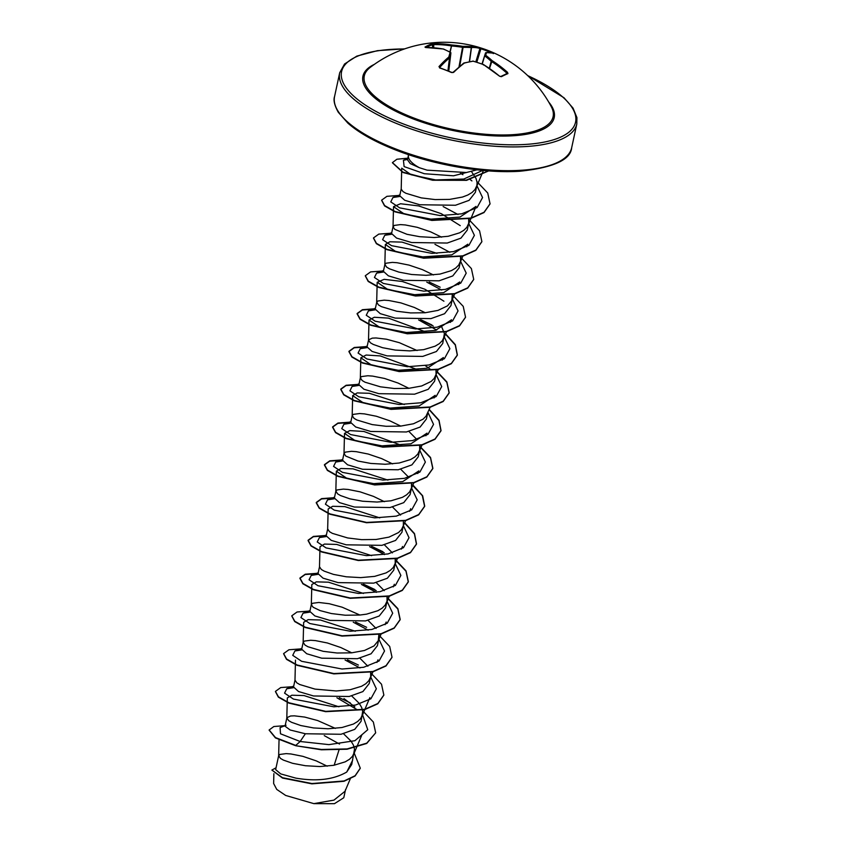 <?xml version="1.0" encoding="UTF-8"?>
<svg xmlns="http://www.w3.org/2000/svg" width="846" height="846" viewBox="0 0 846 846"><rect width="100%" height="100%" fill="white"/><g stroke="black" fill="none" stroke-linecap="round" stroke-linejoin="round"><path stroke-width="1.27" d="M439.994 68.05L438.979 66.601A121.274 50.527 -73.9 0 1 448.824 57.042A121.084 7.487 -81.8 0 1 450.135 52.283A121.084 73.549 -101.4 0 0 443.219 49.015A0.804 0.592 -68.1 0 1 443.759 49.237M450.886 53.087L450.886 53.118A0.804 0.73 -163.8 0 0 450.135 52.283A0.804 0.571 -61.4 0 1 450.474 52.315L443.526 49.036A0.804 0.804 0 0 0 443.367 48.983L443.219 49.015A121.274 99.447 -121.8 0 0 425.623 47.503L424.999 47.08A121.264 59.59 -92.8 0 1 428.245 45.346A121.264 59.59 -92.8 0 1 431.555 43.992A0.804 0.687 70.9 0 1 432.338 44.743A120.47 59.199 87.2 0 0 429.049 46.086A120.47 59.199 87.2 0 0 426.416 47.471M431.555 43.992L433.691 43.706A121.274 106.797 72.6 0 1 451.743 44.997A121.084 116.695 19.4 0 1 462.72 46.35A121.084 86.292 -63.6 0 1 470.968 46.604A121.274 50.527 -73.9 0 1 479.185 47.429L481.437 48.148A121.264 111.778 112 0 1 484.705 49.237A121.285 121.285 0 0 1 551.264 106.628A96.571 33.597 -167.8 0 1 515.235 134.493A96.571 33.597 -167.8 0 1 413.197 117.774A96.571 33.597 -167.8 0 1 370.146 67.469L370.146 67.469A121.285 121.285 0 0 1 479.185 47.429A121.274 50.527 -73.9 0 1 479.46 47.513A0.804 0.73 107.6 0 1 479.46 47.524A0.804 0.73 107.6 0 1 479.925 48.486A120.481 50.2 106.1 0 0 471.486 47.577L471.296 47.619A120.291 85.721 116.4 0 0 463.1 47.376L462.519 47.334A120.291 115.923 -160.6 0 0 451.616 45.98L451.33 45.896A120.481 106.099 -107.4 0 0 433.395 44.605L432.338 44.743L432.655 47.683M490.849 52.526A120.47 111.038 -68 0 0 480.909 48.793L481.437 48.148L484.705 49.237A121.264 111.778 112 0 1 487.497 50.274A121.264 111.778 112 0 1 493.398 52.78L494.17 53.213A0.804 0.751 -73 0 0 494.075 53.182L494.075 53.182A0.804 0.751 -73 0 0 493.958 53.161M506.056 73.94L506.743 73.031A120.481 106.099 -107.4 0 0 491.441 61.441L491.209 61.324A120.291 80.359 -89.8 0 0 484.8 55.963A0.804 0.529 -53.2 0 1 485.667 55.244A121.084 80.899 90.2 0 1 492.118 60.648A121.274 106.797 72.6 0 1 507.515 72.312L507.949 73.602A121.264 27.305 132.5 0 0 501.403 76.69L499.457 76.119A121.274 99.447 -121.8 0 0 483.595 64.666A121.084 109.356 -163.3 0 0 473.083 61.187L473.083 61.187A121.084 78.942 128.4 0 0 464.369 63.069A121.274 43.178 116.1 0 0 453.689 72.312L451.51 72.534A121.264 79.482 -137.4 0 0 445.535 70.07A121.264 79.482 -137.4 0 0 439.56 67.902M408.332 155.928L407.497 159.799L410.257 163.595L419.415 167.73L427.103 170.152L466.611 172.521M419.415 167.73A36.632 12.743 -167.8 0 1 408.385 156.584L408.248 154.564M401.713 168.174L401.216 188.88L399.724 195.743L404.726 200.28L419.753 204.743L455.455 205.261L469.107 200.343L475.378 192.317L476.901 185.464L477.07 182.376L476.034 178.443L471.909 172.256M401.184 189.102L403.013 191.587L405.89 193.269L421.245 197.879L435.108 199.571L449.575 199.402L462.508 197.044L467.796 195.024L472.026 192.497L475.04 189.493L476.901 185.464M327.222 766.19L316.277 760.892L302.836 756.335L290.918 753.966L286.149 753.617L279.92 754.431L278.662 755.69L275.648 769.617L280.713 773.9L295.793 778.119C316.615 781.672 333.588 779.642 346.723 772.049L351.714 764.488L354.527 749.175L353.48 745.252L351.111 741.202L343.518 733.736M278.662 755.69L280.47 758.397L283.347 760.078L292.631 763.325L305.417 765.725L319.862 766.55L333.81 765.302L345.253 761.834L349.472 759.296L352.496 756.292L354.347 752.274M335.397 728.395L317.662 720.559L304.729 717.08L294.313 715.832L290.601 716.002L286.9 717.683L285.039 726.185L290.178 730.003L305.374 733.757L341.044 734.265L354.728 729.368L361.041 721.352L362.691 711.391L361.654 707.457L359.286 703.417L351.714 695.962M354.876 706.896L343.984 698.585M286.836 717.905L288.634 720.612L291.51 722.294L300.795 725.54L313.591 727.941L328.026 728.766L341.985 727.518L353.417 724.049L357.647 721.511L360.66 718.508L362.522 714.489M293.551 686.984L298.522 691.52L313.549 695.972L349.208 696.491L362.881 691.594L369.205 683.557L370.685 676.705L370.622 672.073M293.52 686.973L295 680.11L296.809 682.828L299.685 684.509L315.029 689.109L336.2 690.971L350.159 689.733L361.591 686.254L365.81 683.727L368.835 680.723L370.685 676.705M367.883 666.236L359.878 658.177M351.735 652.826L340.79 647.528L327.349 642.971L315.431 640.602L310.662 640.263L304.433 641.078L303.238 642.114L301.694 649.189L306.686 653.725L321.723 658.188L357.424 658.696L371.077 653.789L377.337 645.762M303.175 642.326L304.972 645.033L307.859 646.714L323.204 651.325L337.078 653.006L351.534 652.848L364.478 650.489L373.985 645.942L378.299 640.676L378.849 634.574M376.058 628.441L368.031 620.372M311.317 604.647L309.858 611.404L314.86 615.93L329.887 620.393L365.546 620.911L379.23 616.004L385.543 607.988L387.034 601.125L387.013 596.79M363.473 593.448L328.502 582.196L316.319 581.858L311.825 584.544L311.317 604.763L313.147 607.248L320.126 610.611L331.368 613.54L345.242 615.222L359.709 615.053L366.498 614.164L377.929 610.685L382.159 608.147L385.173 605.144L387.034 601.125M384.221 590.656L376.227 582.608M319.492 566.862L318.033 573.62L323.024 578.156L338.062 582.608L373.71 583.137L387.394 578.23L393.718 570.204L395.198 563.341L395.188 559.005M319.513 566.757L321.311 569.464L324.198 571.145L333.472 574.392L346.268 576.792L360.703 577.617L374.662 576.369L386.093 572.901L390.323 570.363L393.348 567.359L395.198 563.341M392.396 552.872L384.391 544.813M327.656 529.078L326.196 535.825L331.198 540.361L346.226 544.824L381.927 545.342L395.59 540.425L401.839 532.409M327.688 528.962L329.485 531.679L332.362 533.361L347.717 537.961L361.58 539.653L376.047 539.484L388.98 537.125L398.498 532.578L401.512 529.575L405.636 520.65M401.882 532.42L403.373 525.556L403.362 521.21M400.56 515.087L392.544 507.018M384.412 501.678L373.467 496.38L360.026 491.822L348.108 489.464L343.339 489.115L337.11 489.929L335.851 491.177L334.371 498.04L339.373 502.577L354.4 507.04L390.059 507.547L403.743 502.651L410.056 494.624L411.537 487.761L411.463 483.14M335.851 491.177L337.66 493.884L340.536 495.566L349.821 498.823L362.606 501.223L377.041 502.038L391 500.8L402.442 497.321L406.662 494.794L409.686 491.79L411.537 487.761M408.734 477.292L400.729 469.244M342.567 460.256L347.537 464.792L362.564 469.255L398.223 469.773L411.907 464.877L418.231 456.84L419.711 449.977L419.637 445.356M392.586 463.894L381.641 458.595L368.19 454.038L356.282 451.669L351.502 451.32L345.284 452.134L343.994 453.615L345.824 456.1L357.985 461.038L370.781 463.428L385.216 464.253L399.175 463.016L410.606 459.537L414.836 456.999L417.85 453.995L419.711 449.977M416.898 439.508L408.904 431.46M400.75 426.098L389.805 420.8L376.364 416.253L364.446 413.884L359.677 413.535L353.448 414.35L352.264 415.386L350.709 422.461L355.711 426.997L370.738 431.46L406.44 431.978L420.092 427.071L426.352 419.045M352.19 415.608L353.998 418.315L356.875 419.997L372.219 424.597L386.093 426.289L400.56 426.12L413.493 423.761L423 419.214L426.024 416.211L430.286 406.958M408.925 388.314L397.98 383.016L384.528 378.458L372.621 376.1L367.841 375.751L361.623 376.565L360.428 377.602L358.884 384.676L363.875 389.213L378.902 393.676L414.561 394.183L428.256 389.287L434.569 381.26L435.859 375.307M360.364 377.813L362.162 380.531L365.049 382.212L380.393 386.812L394.257 388.504L408.724 388.335L421.657 385.977L431.174 381.43L434.188 378.426L438.45 369.163M436.05 374.408L435.976 369.776M417.099 350.53L399.365 342.693L386.432 339.214L376.015 337.966L372.303 338.136L368.602 339.817L367.048 346.892L372.05 351.428L387.077 355.891L422.736 356.409L436.409 351.513L442.733 343.476L444.393 333.525L441.411 326.144M368.528 340.029L370.337 342.736L373.213 344.417L382.498 347.674L395.294 350.075L409.728 350.889L423.687 349.652L435.119 346.173L439.349 343.645L442.363 340.642L444.224 336.613M425.263 312.745L414.318 307.447L400.877 302.889L388.959 300.52L384.19 300.171L377.961 300.986L376.766 302.033L375.222 309.107L380.224 313.633L395.251 318.107L430.942 318.614L444.605 313.707L450.865 305.681M376.703 302.244L378.5 304.951L381.387 306.633L396.732 311.243L410.606 312.925L425.062 312.756L438.006 310.397L447.513 305.85L451.827 300.594L452.314 294.207M433.438 274.95L422.482 269.652L409.041 265.105L397.134 262.736L392.354 262.387L386.136 263.201L384.941 264.238L383.386 271.323L388.388 275.849L403.415 280.312L439.074 280.819L452.769 275.923L459.071 267.907L460.562 261.044L460.488 256.423M384.877 264.46L386.675 267.167L389.551 268.848L398.836 272.095L411.632 274.495L426.067 275.32L440.026 274.072L451.457 270.604L455.687 268.066L458.701 265.062L460.562 261.044M391.592 233.538L396.563 238.075L411.59 242.527L447.238 243.045L460.922 238.149L467.246 230.123L468.726 223.259L468.652 218.628M441.601 237.166L430.656 231.867L417.215 227.31L405.297 224.951L400.528 224.602L394.299 225.417L393.02 226.897L394.849 229.382L407 234.31L419.796 236.711L434.231 237.525L448.19 236.288L459.621 232.819L463.851 230.281L466.876 227.278L468.726 223.259M359.91 615.042L342.175 607.206L329.242 603.716L318.826 602.468L312.597 603.283L311.339 604.541M345.549 789.551L343.783 797.746L334.445 803.679L313.855 803.637L285.673 795.452L276.737 789.403L273.628 783.502L273.871 773.699M313.855 803.637L333.969 800.115L344.999 791.306L350.233 778.944M339.098 749.672L334.17 765.239M305.374 733.757L300.161 741.498L280.491 733.789L280.079 727.602L286.054 725.286M324.251 735.618L339.542 744.057M352.623 760.268L346.723 772.049M362.49 714.616L367.756 729.728L354.918 740.705L328.925 744.628L300.161 741.498L295.772 745.421L275.5 737.596L269.144 729.982L273.85 726.524L285.165 725.625M354.188 753.014L360.28 768.168L355.13 775.719L344.079 780.964L311.941 783.533L282.564 777.728L271.883 770.072L276.05 767.766M295.709 745.728L321.385 749.789L347.082 749.228L366.709 743.465L375.677 732.837L366.773 743.148L347.156 748.922L321.448 749.471L295.709 745.728L275.436 737.913L269.113 730.14M360.248 768.327L355.056 776.025L344.015 781.281L311.878 783.851L282.49 778.045L271.883 770.072M482.696 170.406L463.777 179.045L435.605 179.934L411.188 174.762L401.723 168.174M468.166 225.025L476.055 206.392L459.938 217.073L430.921 219.135L404.155 213.911L393.527 206.667L400.528 203.749L418.675 205.938L441.337 213.71L460.245 225.639M466.77 246.81L467.88 244.187L451.796 254.858L422.757 256.92L395.97 251.696L385.395 244.462L389.858 241.776L402.04 242.115L436.991 253.366M458.606 284.594L459.716 281.972L443.642 292.642L414.635 294.704L387.817 289.491L377.231 282.257L384.179 279.328L402.294 281.496L424.946 289.269L443.928 301.208M450.432 322.379L451.542 319.756L435.457 330.426L406.471 332.499L379.664 327.275L369.025 320.031L374.334 317.261L388.42 318.117L426.352 332.129M442.268 360.163L443.378 357.541L427.293 368.222L398.297 370.284L371.479 365.06L360.851 357.816L366.138 355.034L380.277 355.923L418.199 369.924M434.093 397.948L435.204 395.336L419.108 405.985L390.133 408.068L363.346 402.855L352.676 395.611L357.171 392.925L369.395 393.284L404.314 404.515M425.929 435.743L427.04 433.12L410.955 443.79L381.958 445.842L355.161 440.639L344.534 433.395L349.8 430.603L363.939 431.481L401.861 445.493M417.755 473.527L418.865 470.905L402.749 481.586L373.742 483.637L346.976 478.424L336.338 471.18L340.843 468.494L353.036 468.843L387.954 480.094M327.656 529.194L328.174 508.964L332.679 506.289L344.861 506.627L379.769 517.879M319.492 566.979L320 546.759L324.483 544.073L336.719 544.433L371.637 555.663M303.143 642.548L303.661 622.328L308.145 619.642L320.327 619.991L355.299 631.243M286.805 718.127L287.323 697.908L291.828 695.222L304 695.56L338.96 706.812M357.541 709.931L336.92 697.781M293.594 687.692L286.72 688.76L284.563 693.138L293.467 699.092L333.874 706.812L355.489 705.067L370.886 698.785L376.354 688.792L370.664 676.832M359.973 667.949L345.094 659.996M301.747 649.908L294.905 650.965L292.727 655.343L301.62 661.297L342.038 669.017L363.653 667.283L379.061 661.001L384.528 651.008L378.828 639.047M368.147 630.164L353.268 622.212M309.911 612.113L303.069 613.181L300.901 617.559L309.795 623.513L350.202 631.232L371.817 629.487L387.225 623.216L392.692 613.213L387.003 601.252M376.311 592.369L361.432 584.427M318.107 574.328L311.233 575.396L309.065 579.774L317.98 585.728L358.387 593.448L379.991 591.703L395.399 585.421L400.867 575.428L395.167 563.468M384.486 554.585L369.596 546.632M326.26 536.544L319.418 537.601L317.229 541.969L326.091 547.922L366.424 555.653L388.039 553.94L403.479 547.7L409.03 537.739L403.447 525.8M334.424 498.759L327.571 499.817L325.414 504.195L334.318 510.159L374.725 517.868L396.34 516.123L411.738 509.852L417.205 499.849L411.516 487.899M342.609 460.964L335.746 462.032L333.578 466.41L342.482 472.364L382.889 480.084L404.504 478.339L419.902 472.068L425.369 462.064L419.679 450.104M350.762 423.18L343.931 424.248L341.742 428.615L350.604 434.558L390.937 442.299L412.541 440.576L427.991 434.336L433.543 424.375L427.96 412.446M358.937 385.395L352.084 386.463L349.916 390.831L358.789 396.785L399.122 404.504L420.726 402.791L436.166 396.552L441.718 386.59L436.134 374.662M431.026 369.808L425.337 365.652M367.122 347.611L360.269 348.668L358.091 353.046L366.984 359L407.391 366.72L429.007 364.986L444.414 358.704L449.882 348.711L444.192 336.75M436.684 330.077L418.622 319.915M375.275 309.816L368.433 310.884L366.255 315.262L375.159 321.216L415.566 328.935L437.181 327.19L452.589 320.92L458.056 310.916L452.356 298.955M441.675 290.072L426.796 282.13M383.439 272.031L376.597 273.099L374.429 277.477L383.333 283.431L423.74 291.151L445.356 289.406L460.753 283.124L466.22 273.131L460.531 261.171M449.839 252.288L434.96 244.335M391.635 234.247L384.771 235.304L382.593 239.682L391.487 245.647L431.894 253.366L453.519 251.622L468.927 245.34L474.395 235.347L468.705 223.386M458.014 214.503L443.135 206.551M399.788 196.462L392.935 197.52L390.767 201.898L399.672 207.862L440.089 215.571L461.694 213.827L477.102 207.556L482.558 197.562L476.869 185.602M471.909 180.896L470.027 179.415M462.921 174.688L460.446 173.271M407.571 159.45L403.426 160.285L404.113 166.599L424.332 173.716L453.498 175.799L476.996 169.813M375.677 732.837L373.35 722.029L362.606 710.714M350.297 702.889L339.32 697.675M293.594 686.614L280.735 687.565L275.447 691.383L278.429 696.818L288.983 702.793L325.742 711.359L364.785 709.286L377.876 703.481L383.851 695.031L381.525 684.234L370.781 672.919M358.397 665.051L347.495 659.891M301.768 648.829L288.909 649.77L283.622 653.588L286.593 659.023L297.126 664.998L333.884 673.564L372.938 671.502L386.03 665.696L392.015 657.247L389.689 646.45L378.955 635.135M366.646 627.309L355.658 622.106M309.943 611.034L297.073 611.986L291.785 615.803L294.768 621.25L305.311 627.214L342.059 635.78L381.112 633.717L394.204 627.922L400.19 619.473L397.863 608.665L387.119 597.35M374.81 589.525L363.833 584.322M318.107 573.25L305.247 574.201L299.96 578.019L302.931 583.454L313.485 589.429L350.244 597.995L389.297 595.922L402.389 590.117L408.364 581.667L406.027 570.87L395.294 559.555M382.9 551.698L371.997 546.527M326.281 535.465L313.411 536.406L308.124 540.224L311.095 545.67L321.639 551.634L358.387 560.211L397.44 558.149L410.543 552.343L416.528 543.893L414.498 533.593L404.737 522.775M334.445 497.681L321.575 498.622L316.298 502.45L319.28 507.886L329.824 513.86L366.582 522.426L405.625 520.353L418.717 514.548L424.703 506.109L422.672 495.809L412.901 484.991M342.619 459.886L329.76 460.837L324.462 464.655L327.444 470.09L337.988 476.065L374.746 484.631L413.8 482.569L426.892 476.763L432.866 468.303L430.54 457.506L419.796 446.202M350.783 422.101L337.924 423.053L332.637 426.87L335.619 432.306L346.162 438.281L382.91 446.847L421.953 444.785L435.045 438.979L441.03 430.54L439.011 420.24L429.239 409.411M358.958 384.317L346.088 385.268L340.801 389.086L343.793 394.522L354.337 400.496L391.095 409.062L430.149 406.989L443.23 401.184L449.205 392.734L446.878 381.937L436.134 370.622M367.132 346.532L354.263 347.473L348.975 351.291L351.947 356.726L362.49 362.701L399.238 371.267L438.302 369.205L451.394 363.399L457.379 354.95L455.349 344.66L445.578 333.842M431.925 324.97L421.022 319.809M375.296 308.737L362.426 309.689L357.139 313.506L360.132 318.953L370.675 324.917L407.423 333.483L446.466 331.421L459.558 325.625L465.543 317.176L463.227 306.368L452.483 295.053M440.174 287.228L429.197 282.025M383.471 270.953L370.601 271.904L365.313 275.722L368.296 281.158L378.839 287.132L415.598 295.698L454.651 293.625L467.743 287.82L473.718 279.37L471.391 268.573L460.647 257.258M391.635 233.168L378.775 234.109L373.488 237.927L376.459 243.373L387.003 249.337L423.751 257.914L462.804 255.852L475.896 250.046L481.882 241.596L479.566 230.789L468.821 219.474M399.809 195.384L386.939 196.325L381.652 200.153L384.644 205.589L395.188 211.563L431.936 220.129L470.989 218.056L484.071 212.251L490.056 203.812L487.73 193.004L476.985 181.689M407.857 158.17L396.89 159.238L392.428 162.612L402.939 172.14L432.338 179.881L466.188 180.092L488.449 170.892M275.415 691.542L278.366 697.136L288.909 703.111L325.668 711.676L364.721 709.604L377.802 703.798L383.82 695.19M283.59 653.747L286.519 659.341L297.062 665.316L333.81 673.881L372.875 671.819L385.966 666.014L391.984 657.405M291.754 615.962L294.704 621.567L305.247 627.531L341.995 636.097L381.038 634.035L394.13 628.229L400.116 619.79L397.832 609.025L387.172 597.762M376.195 590.624L363.103 584.353M318.043 573.567L305.173 574.519L299.886 578.326L302.868 583.772L313.411 589.747L350.17 598.312L389.234 596.24L402.315 590.434L408.29 581.985L405.995 571.23L395.346 559.967M384.274 552.787L371.267 546.569M326.207 535.782L313.348 536.724L308.06 540.541L311.032 545.977L321.575 551.952L358.323 560.517L397.377 558.455L410.469 552.66L416.454 544.211L414.424 533.889L404.621 523.05M334.382 497.987L321.512 498.939L316.224 502.757L319.217 508.203L329.76 514.178L366.508 522.733L405.562 520.671L418.643 514.865L424.629 506.416L422.334 495.661L411.685 484.398M342.545 460.203L329.686 461.155L324.399 464.962L327.37 470.408L337.914 476.383L374.672 484.948L413.736 482.886L426.818 477.07L432.803 468.621L430.498 457.866L419.859 446.614M350.72 422.418L337.85 423.37L332.563 427.188L335.545 432.623L346.088 438.598L382.836 447.164L421.89 445.102L434.981 439.296L440.967 430.857L438.926 420.536L429.123 409.686M358.894 384.634L346.025 385.575L340.737 389.393L343.719 394.839L354.273 400.814L391.032 409.379L430.075 407.307L443.167 401.501L449.141 393.052L446.836 382.297L436.198 371.034M367.058 346.839L354.199 347.791L348.912 351.598L351.883 357.044L362.416 363.019L399.175 371.584L438.228 369.522L451.32 363.717L457.305 355.267L455.264 344.957L445.461 334.117M433.289 326.07L420.293 319.841M375.233 309.054L362.363 310.006L357.075 313.824L360.058 319.27L370.611 325.234L407.36 333.8L446.402 331.738L459.494 325.932L465.512 317.335M365.282 275.881L368.222 281.475L378.775 287.45L415.534 296.015L454.588 293.943L467.679 288.137L473.686 279.529M373.456 238.086L376.385 243.68L386.929 249.655L423.677 258.22L462.73 256.158L475.833 250.363L481.85 241.755M381.62 200.312L384.57 205.906L395.124 211.881L431.872 220.436L470.915 218.374L484.007 212.568L490.024 203.96M392.396 162.77L402.992 172.51L432.655 180.251L466.632 180.335L488.65 170.913M450.664 52.537A0.804 0.571 -61.4 0 0 450.474 52.315A0.804 0.804 0 0 1 450.886 53.118L448.761 71.117L450.886 53.139A120.291 7.434 98.2 0 0 449.586 57.856L449.49 57.94A0.804 0.624 -129.5 0 0 448.824 57.042A0.804 0.698 -165.4 0 1 449.586 57.856L448.01 70.81M482.241 64.053L485.467 53.118A0.804 0.783 -162.1 0 1 485.467 53.108L484.631 55.72A0.804 0.761 -162.2 0 1 485.667 55.244L486.513 52.621A0.804 0.73 -96.5 0 0 485.89 52.642M476.806 62.202L480.909 48.793L479.925 48.486L475.812 61.895M425.623 47.503L443.41 49.005M447.936 70.778L449.49 57.94A120.481 50.2 106.1 0 0 439.709 67.447A0.804 0.55 -138.2 0 0 438.979 66.601M424.999 47.08A0.804 0.677 59 0 1 425.686 47.471M433.691 43.706L433.734 47.767M452.948 72.576A0.804 0.529 45.9 0 1 453.689 72.312M450.146 52.145L451.743 44.997L449.871 51.997M463.566 63.397A0.804 0.613 52.9 0 1 464.369 63.069L464.031 62.953A0.804 0.804 0 0 0 463.756 63.09L453.065 72.333L451.785 72.396C451.521 72.492 453.699 72.65 451.785 72.396L439.613 67.701M463.936 63.006L473.083 61.187M459.674 66.348L463.1 47.376L462.72 46.35L458.987 66.94M472.491 61.282L472.755 61.071A0.804 0.804 0 0 1 473.115 61.092L483.753 64.634A0.804 0.804 0 0 0 483.616 64.571L483.436 64.994M469.541 61.663L471.486 47.577A0.804 0.719 85.4 0 0 470.968 46.604A0.804 0.539 95.1 0 1 471.296 47.619L469.35 61.705M483.806 64.793L499.457 76.119M499.595 76.235L500.652 76.552A0.804 0.656 62.2 0 1 501.403 76.69M506.955 73.665A0.804 0.709 67.7 0 1 507.23 73.454L507.23 73.454A0.804 0.709 67.7 0 1 507.949 73.602M506.743 73.031L507.515 72.312M489.538 68.41L492.118 60.648L491.209 61.324L489.316 68.251M494.17 53.213A121.274 43.178 116.1 0 0 486.513 52.621A0.804 0.783 -162.1 0 0 485.467 53.108A0.804 0.804 0 0 1 486.143 52.558L494.075 53.182L493.218 53.615M548.684 102.028A97.85 34.041 -167.8 0 1 521.041 135.053A97.85 34.041 -167.8 0 1 412.467 118.641A97.85 34.041 -167.8 0 1 374.387 64.349M527.714 75.632A119.688 41.644 -167.8 0 1 557.599 138.384A119.688 41.644 -167.8 0 1 402.178 123.484A119.688 41.644 -167.8 0 1 341.266 74.268A119.688 41.644 -167.8 0 1 404.399 48.973M571.674 147.733L576.803 123.992A121.285 42.205 -167.8 0 1 401.099 125.314A121.285 42.205 -167.8 0 1 339.711 72.724L334.582 96.465A121.285 42.205 12.2 0 0 395.97 149.055A121.285 42.205 12.2 0 0 571.674 147.733C570.68 159.831 553.411 167.667 519.856 171.252C484.25 173.642 434.241 165.15 396.15 150.186C374.979 141.885 358.894 132.864 347.875 123.135L338.273 112.243C334.466 105.338 333.229 100.082 334.582 96.465M482.019 63.979L484.631 55.72L482.019 63.979M576.803 123.992L576.919 117.583L573.038 108.098L563.986 97.745L527.418 75.357M377.379 645.773L378.86 638.91M426.395 419.056L427.685 413.091M450.907 305.692L452.388 298.828M342.535 460.256L344.026 453.393M391.561 233.528L393.041 226.665M483.436 170.48L476.34 187.241M393.527 206.667L393.02 226.897M462.963 255.809L460.002 262.81M385.353 244.462L384.845 264.682M454.788 293.594L451.827 300.594M377.189 282.257L376.671 302.466M446.625 331.378L443.653 338.389M369.015 320.031L368.507 340.251M360.851 357.816L360.333 378.046M352.676 395.611L352.169 415.83M422.112 444.742L419.151 451.743M344.512 433.395L343.994 453.615M413.948 482.527L410.976 489.527M336.338 471.18L335.83 491.399M410.691 508.689L409.591 511.312M402.527 546.484L401.416 549.096M397.461 558.434L394.638 565.107M394.352 584.269L393.242 586.881M389.297 596.229L386.474 602.891M386.188 622.053L385.078 624.676M381.26 633.675L378.299 640.676M378.014 659.838L376.904 662.46M373.097 671.46L370.125 678.471M295.487 660.113L294.979 680.343M369.839 697.633L361.961 716.255M361.676 735.417L353.787 754.04M279.043 739.838L278.641 755.912M286.72 688.76L293.71 686.117M294.905 650.965L301.874 648.332M303.069 613.181L310.048 610.548M311.233 575.396L318.212 572.763M319.418 537.601L326.387 534.968M327.571 499.817L334.551 497.184M335.746 462.032L342.725 459.399M343.931 424.248L350.889 421.615M352.084 386.463L359.064 383.82M360.269 348.668L367.238 346.035M368.433 310.884L375.402 308.251M376.597 273.099L383.576 270.466M384.771 235.304L391.74 232.671M392.935 197.52L399.915 194.887M403.426 160.285L407.74 158.678M404.779 48.835L377.401 50.675L356.8 56.122L344.555 64L339.711 72.724M500.652 76.552L507.23 73.454"/></g></svg>
